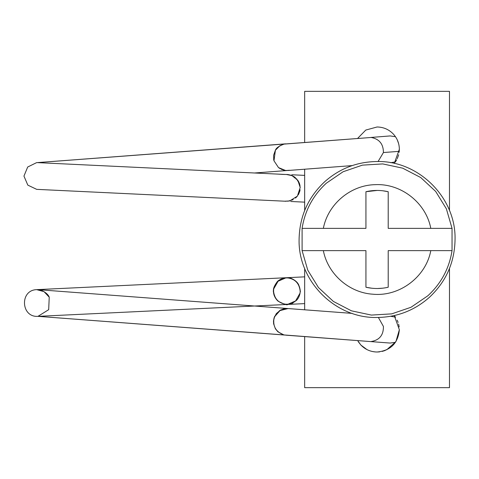 <?xml version="1.0" encoding="UTF-8"?>
<svg xmlns="http://www.w3.org/2000/svg" width="479" height="479" viewBox="0 0 479 479"><rect width="100%" height="100%" fill="white"/><g stroke="black" fill="none" stroke-linecap="round" stroke-linejoin="round"><path stroke-width="0.72" d="M395.468 136.701L390.175 135.934L370.782 137.461M390.66 162.716L395.426 161.896M378.069 161.531L383.428 152.538L399.258 151.34M282.053 169.62L278.521 167.608L273.982 160.806L275.407 150.226L278.227 146.945M283.825 144.125L371.177 137.473L284.209 144.047C279.017 145.969 276.09 148.035 275.425 150.238M283.879 144.113L284.969 143.916M273.904 160.507L273.617 159.082M284.203 144.041L36.524 162.674L27.692 167.015L23.95 176.086L27.818 185.122L36.679 189.355L286.202 201.27M291.4 175.35L287.364 174.56L37.955 162.65M287.544 174.572L291.968 175.583L297.842 180.332L300.201 187.505L297.399 196.109L289.753 200.952L284.592 201.192L176.631 196.037M293.561 176.362L295.136 177.44M296.453 178.625L299.722 184.337M300.082 189.744L300.004 190.241M299.914 190.714L298.656 194.169M297.603 195.851L295.555 198.055M293.208 199.665L287.723 201.258M304.668 175.386L291.819 174.769L304.668 175.38M304.668 202.15L290.789 201.485L304.668 202.15M286.286 277.73L284.161 277.994M300.165 292.178L300.201 291.495C299.369 283.029 294.705 278.437 286.202 277.73L278.089 281.239L273.683 288.951L273.545 292.429M275.341 297.675C273.563 292.938 272.946 290.603 273.485 290.675C274.311 299.141 278.976 303.728 287.478 304.434L304.668 303.614M39.565 289.861L36.679 289.645L44.008 291.627L49.235 297.202L48.684 309.685L37.955 316.35C20.884 317.559 19.573 290.064 36.679 289.645L304.668 276.85M352.143 313.386L288.095 308.554L280.011 310.596L274.473 316.859L273.988 318.194C272.725 326.612 276.132 332.198 284.203 334.959L37.955 316.35L287.478 304.434L290.885 303.824M291.933 303.441L292.765 303.063M296.758 300.052L297.806 298.734M287.478 304.434L295.615 300.908L300.01 293.172L300.201 291.424M300.207 291.166L300.094 289.364M287.903 277.76L287.184 277.724M286.586 308.53L286.28 308.506M284.209 334.959L369.65 341.509M288.4 308.578L283.939 308.805L280.383 310.147L276.293 313.637L273.916 318.457M279.778 310.5L279.365 310.769L279.778 310.5M378.38 317.469L383.434 326.462C383.541 335.114 379.458 340.138 371.177 341.527M390.636 316.29L395.432 317.104M395.468 342.299L390.116 343.06L369.584 341.509M377.183 190.438L365.932 191.726L365.932 228.363L323.349 228.363C327.941 204.114 350.64 185.026 375.314 184.66C401.198 183.331 426.029 202.886 430.795 228.363L452.044 228.363L452.044 250.637L388.212 250.637L430.795 250.637C425.915 276.94 399.606 296.77 372.979 294.214C349.161 292.813 327.822 274.072 323.349 250.637L302.099 250.637L302.099 228.363L365.932 228.363L365.932 191.726C373.357 190.013 380.787 190.013 388.212 191.726L388.212 228.363L430.795 228.363L388.212 228.363M455.05 239.5C454.643 262.438 446.063 281.742 429.298 297.405C414.371 310.548 396.959 317.236 377.075 317.475C335.408 318.553 298.022 281.167 299.094 239.5C299.501 216.562 308.081 197.258 324.846 181.595C339.779 168.452 357.184 161.764 377.075 161.525C418.742 160.447 456.122 197.833 455.05 239.5M388.212 191.726L382.739 190.768M388.212 287.232L388.212 250.637L388.212 287.232C380.787 288.939 373.357 288.939 365.932 287.232L371.752 288.226M377.434 288.514L382.667 288.196M452.044 250.637C449.206 268.491 441.135 283.538 427.837 295.783L411.006 307.273L391.726 313.865L371.387 315.08L351.46 310.835L333.384 301.435L318.463 287.556L307.781 270.21L302.099 250.637L365.932 250.637L365.932 269.06M365.932 287.232L365.932 250.637L323.349 250.637M377.075 126.989L365.794 130.054L357.621 138.407L365.794 130.054L377.075 126.989C383.41 127.091 388.798 129.408 393.235 133.934C397.235 138.263 399.27 143.377 399.354 149.268L394.265 163.441M395.295 162.088L396.696 159.812M397.253 158.705L398.672 154.741M399.145 152.31L399.354 149.268M398.642 143.694L397.289 139.91M358.424 341.916L360.915 345.066C365.351 349.592 370.734 351.909 377.075 352.011C390.607 350.688 398.031 343.263 399.354 329.732L394.265 315.559L395.522 317.242M357.627 340.605L360.915 345.066L366.896 349.55M372.237 351.478L375.362 351.945M377.075 352.011L379.602 351.867M382.224 351.406L385.272 350.448M386.613 349.868L395.899 341.647L399.354 329.732M399.175 326.941L398.636 324.121M398.109 322.397L397.193 320.17M304.668 336.587L304.668 387.655L449.482 387.655L449.482 268.444M449.482 210.556L449.482 91.345L304.668 91.345L304.668 142.407M304.668 169.201L304.668 210.556M304.668 268.444L304.668 309.805M383.428 152.538C383.392 144.029 379.308 139.006 371.177 137.473M286.586 170.47L289.478 170.255M291.968 175.583L297.842 180.332L300.201 187.505L297.399 196.109L289.753 200.952M302.099 228.363C304.937 210.509 313.009 195.462 326.307 183.218L343.138 171.727L362.417 165.135L382.757 163.92L402.683 168.165L420.76 177.565L435.68 191.444L446.368 208.79L452.044 228.363M278.538 167.602L285.454 170.446L288.232 170.47L352.179 165.602M284.221 144.041L279.826 145.772L275.377 150.256L273.593 155.352L273.784 160.016M279.311 168.195L283.837 170.171M254.511 172.991L287.125 170.524M285.622 143.844L36.524 162.668M224.148 198.306L286.125 201.264M284.37 174.416L276.976 174.063M262.534 173.374L174.47 169.171M291.951 175.583C284.49 173.62 290.837 175.069 278.042 174.117L230.603 171.847M295.471 177.709L292.208 175.667L286.604 174.524M298.255 180.972L299.327 183.158L300.201 187.391M299.411 183.373L300.016 185.63M295.214 177.499L291.142 175.266L288.58 174.667M299.8 191.175L298.267 194.833M286.035 277.742L293.825 277.365M284.538 304.249L295.13 304.069M300.022 293.172L300.201 291.495C300.728 292.424 300.243 290.25 298.74 284.969C297.058 280.598 290.166 277.604 289.226 277.928L284.406 277.946C284.46 277.569 278.281 279.88 277.03 282.005C274.299 285.807 273.12 288.699 273.479 290.669C273.778 289.478 272.084 295.507 278.054 301.171C284.316 304.345 287.532 305.434 287.699 304.422M290.328 303.985L290.298 303.991C290.514 304.387 292.549 303.195 296.405 300.429C300.046 296.878 300.297 291.543 300.201 291.495C300.327 292.92 300.369 287.693 298.441 284.664M273.671 288.951L273.485 290.669M274.712 316.23L273.485 321.02L273.635 323.822M288.43 308.578L38.158 289.669C40.116 289.394 47.72 292.687 49.235 297.202M284.783 335.055L37.955 316.35M273.85 324.594L273.551 322.63M273.653 319.661L273.593 323.648L275.377 328.744L277.886 331.785L283.736 334.851M274.461 316.859L273.988 318.194M369.86 341.521L285.658 335.156"/></g></svg>
